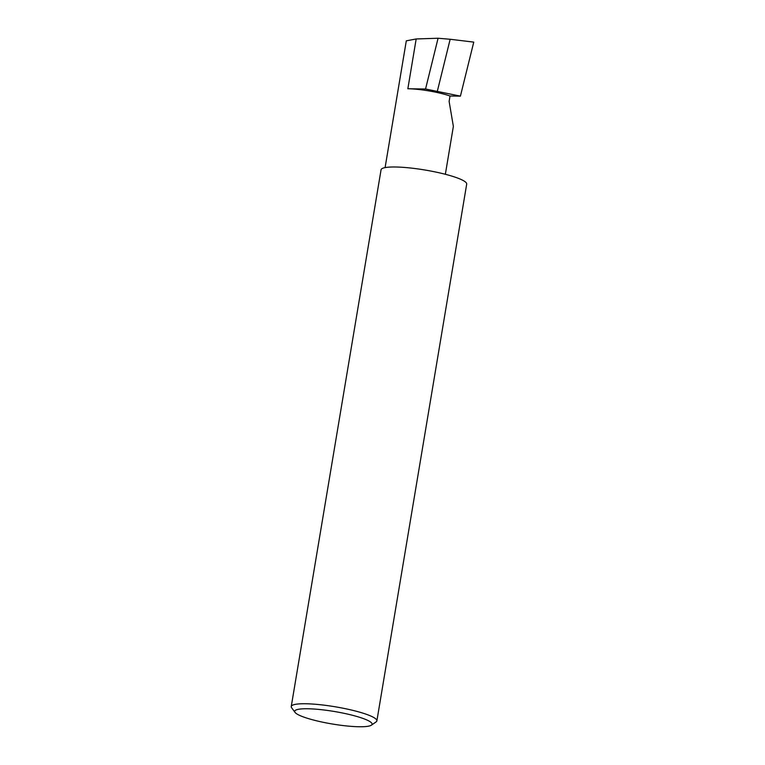 <?xml version="1.0" encoding="UTF-8"?>
<svg xmlns="http://www.w3.org/2000/svg" width="765" height="765" viewBox="0 0 765 765"><rect width="100%" height="100%" fill="white"/><g stroke="black" fill="none" stroke-linecap="round" stroke-linejoin="round"><path stroke-width="1.15" d="M450.021 95.998A30.265 4.896 -170.5 0 0 407.85 88.75L425.55 88.998L460.415 96.132L450.021 95.998L449.122 101.401L453.368 126.378L445.354 174.286M304.585 717.36A39.245 6.34 -170.5 0 0 343.724 725.631A39.245 6.34 -170.5 0 0 371.388 725.172A39.245 6.34 -170.5 0 0 362.18 718.153A39.245 6.34 -170.5 0 0 317.073 709.27A39.245 6.34 -170.5 0 0 295.032 712.387A39.245 6.34 -170.5 0 0 304.585 717.36M295.032 712.387L291.637 707.768A43.414 7.019 9.5 0 1 291.245 706.535A43.414 7.019 9.5 0 1 319.273 704.622A43.414 7.019 9.5 0 1 365.909 714.137A43.414 7.019 9.5 0 1 376.877 720.869A43.414 7.019 9.5 0 1 376.103 721.902L371.388 725.172M291.245 706.535L381.066 169.782A43.414 7.019 9.5 0 1 409.093 167.86A43.414 7.019 9.5 0 1 455.739 177.375A43.414 7.019 9.5 0 1 466.698 184.107L376.877 720.869M425.55 88.998L438.077 38.25L450.164 39.264L437.389 91.025M450.164 39.264L473.755 42.113L460.415 96.132M385.091 167.612L406.301 40.841L416.179 38.958L438.077 38.25M407.85 88.75L416.179 38.958"/></g></svg>
